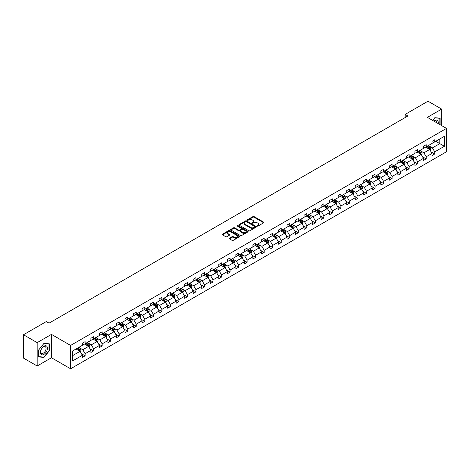 <?xml version="1.0" encoding="UTF-8"?>
<svg xmlns="http://www.w3.org/2000/svg" width="470" height="470" viewBox="0 0 470 470"><rect width="100%" height="100%" fill="white"/><g stroke="black" fill="none" stroke-linecap="round" stroke-linejoin="round"><path stroke-width="0.7" d="M257.249 226.07A0.529 0.306 0 0 0 258.001 226.07L263.699 222.78A0.758 0.441 0 0 0 263.923 222.469A0.758 0.441 0 0 0 263.699 222.157L254.041 216.582A0.758 0.441 0 0 0 252.972 216.582L247.267 219.872A0.529 0.306 0 0 0 248.019 220.307L248.759 219.884A2.426 1.404 0 0 1 252.19 219.884L252.995 220.348A2.426 1.404 0 0 1 253.706 221.341A2.426 1.404 0 0 1 252.995 222.328L252.261 222.757A0.529 0.306 0 0 0 253.013 223.191L253.747 222.762A2.426 1.404 0 0 1 257.184 222.762L257.989 223.226A2.426 1.404 0 0 1 258.7 224.219A2.426 1.404 0 0 1 257.989 225.212L257.249 225.635A0.529 0.306 0 0 0 257.249 226.07L257.249 225.635M229.419 238.208A0.758 0.441 0 0 0 229.196 238.513A0.758 0.441 0 0 0 229.419 238.825L232.127 240.387A0.758 0.441 0 0 0 233.196 240.387L239.53 236.733A0.758 0.441 0 0 0 239.753 236.422A0.758 0.441 0 0 0 239.53 236.116L229.871 230.541A0.758 0.441 0 0 0 228.796 230.541L222.469 234.195A0.758 0.441 0 0 0 222.245 234.501A0.758 0.441 0 0 0 222.469 234.812L225.741 236.704A0.758 0.441 0 0 0 226.816 236.704L229.525 235.141A0.758 0.441 0 0 0 229.748 234.83A0.758 0.441 0 0 0 229.525 234.518L227.903 233.584A2.027 1.169 0 0 1 227.304 232.756A2.027 1.169 0 0 1 228.561 231.669A2.027 1.169 0 0 1 230.77 231.927L237.127 235.593A2.027 1.169 0 0 1 237.726 236.422A2.027 1.169 0 0 1 236.469 237.509A2.027 1.169 0 0 1 234.26 237.25L233.196 236.639A0.758 0.441 0 0 0 232.127 236.639L229.419 238.208L229.419 238.825L232.127 237.274L232.127 236.639M51.459 334.387L37.165 342.636L23.5 334.752L23.5 358.105L37.165 365.995L51.459 357.74L70.594 368.786L70.594 345.432L51.459 334.387L51.459 357.74M441.665 125.608L441.665 109.105L427.371 117.359L446.5 128.404L70.594 345.432M441.665 109.105L428 101.215L405.175 114.392L405.175 117.547M23.5 334.752L46.319 321.574L49.056 323.149L407.907 115.967L405.175 114.392M248.812 230.752A0.758 0.441 0 0 0 249.887 230.752L256.215 227.098A0.758 0.441 0 0 0 256.438 226.793A0.758 0.441 0 0 0 256.215 226.481L246.556 220.906A0.758 0.441 0 0 0 245.487 220.906L239.154 224.56A0.758 0.441 0 0 0 238.93 224.871A0.758 0.441 0 0 0 239.154 225.177L248.812 230.752M237.514 226.188A0.529 0.306 0 0 1 238.055 226.258L247.86 231.922L241.539 235.57A0.758 0.441 0 0 1 240.47 235.57L230.811 229.995L230.811 229.378A0.758 0.441 0 0 0 230.588 229.689A0.758 0.441 0 0 0 230.811 229.995M230.811 229.378L233.52 227.815A0.758 0.441 0 0 1 234.595 227.815L238.513 230.071A0.758 0.441 0 0 0 239.583 230.071L241.38 229.037A0.758 0.441 0 0 0 241.604 228.726A0.758 0.441 0 0 0 241.38 228.414L237.303 226.064A0.529 0.306 0 0 1 238.055 225.629L247.872 231.299A0.758 0.441 0 0 1 248.095 231.604A0.758 0.441 0 0 1 247.872 231.916L247.872 231.299M37.165 342.636L37.165 365.995M72.697 350.908L82.373 345.321L82.373 343.206L85.105 341.631L85.105 343.74L90.898 340.397L90.898 338.282L93.63 336.708L93.63 338.823L99.423 335.474L99.423 333.359L102.16 331.785L102.16 333.9L107.953 330.551L107.953 328.436L110.685 326.862L110.685 328.977L116.478 325.628L116.478 323.513L119.215 321.938L119.215 324.053L125.008 320.704L125.008 318.589L127.74 317.015L127.74 319.13L133.533 315.781L133.533 313.666L136.265 312.092L136.265 314.207L142.063 310.858L142.063 308.743L144.795 307.169L144.795 309.284L150.588 305.935L150.588 303.82L153.32 302.245L153.32 304.36L159.118 301.012L159.118 298.897L161.85 297.322L161.85 299.437L167.643 296.088L167.643 293.973L170.375 292.399L170.375 294.514L176.168 291.165L176.168 289.05L178.905 287.476L178.905 289.591L184.698 286.242L184.698 284.127L187.43 282.552L187.43 284.667L193.223 281.318L193.223 279.204L195.961 277.629L195.961 279.744L201.753 276.395L201.753 274.28L204.485 272.706L204.485 274.821L210.278 271.472L210.278 269.357L213.01 267.783L213.01 269.897L218.809 266.549L218.809 264.434L221.54 262.859L221.54 264.974L227.333 261.625L227.333 259.511L230.065 257.936L230.065 260.051L235.864 256.702L235.864 254.587L238.596 253.013L238.596 255.128L244.388 251.779L244.388 249.664L247.12 248.089L247.12 250.204L252.913 246.856L252.913 244.741L255.651 243.166L255.651 245.281L261.443 241.933L261.443 239.823L264.175 238.243L264.175 240.358L269.968 237.009L269.968 234.9L272.706 233.32L272.706 235.435L278.499 232.086L278.499 229.977L281.23 228.397L281.23 230.512L287.023 227.163L287.023 225.054L289.755 223.473L289.755 225.588L295.554 222.239L295.554 220.13L298.286 218.55L298.286 220.665L304.078 217.316L304.078 215.207L306.81 213.627L306.81 215.742L312.609 212.399L312.609 210.284L315.341 208.704L315.341 210.819L321.133 207.476L321.133 205.361L323.865 203.78L323.865 205.895L329.658 202.552L329.658 200.437L332.396 198.857L332.396 200.972L338.188 197.629L338.188 195.514L340.92 193.934L340.92 196.049L346.713 192.706L346.713 190.591L349.451 189.011L349.451 191.126L355.244 187.783L355.244 185.668L357.976 184.087L357.976 186.202L363.768 182.859L363.768 180.744L366.5 179.164L366.5 181.279L372.299 177.936L372.299 175.821L375.031 174.241L375.031 176.356L380.823 173.013L380.823 170.898L383.555 169.317L383.555 171.433L389.354 168.09L389.354 165.975L392.086 164.394L392.086 166.509L397.879 163.166L397.879 161.051L400.61 159.471L400.61 161.586L406.403 158.243L406.403 156.128L409.141 154.548L409.141 156.663L414.934 153.32L414.934 151.205L417.666 149.625L417.666 151.739L423.458 148.397L423.458 146.282L426.196 144.701L426.196 146.816L431.989 143.473L431.989 141.358L434.721 139.778L434.721 141.893L444.397 136.306L444.397 146.282L434.721 151.869L434.721 153.984L431.989 155.558L431.989 153.443L426.196 156.792L426.196 158.907L423.458 160.482L423.458 158.367L417.666 161.715L417.666 163.83L414.934 165.405L414.934 163.29L409.141 166.638L409.141 168.748L406.403 170.328L406.403 168.213L400.61 171.562L400.61 173.671L397.879 175.251L397.879 173.136L392.086 176.485L392.086 178.594L389.354 180.175L389.354 178.059L383.555 181.408L383.555 183.517L380.823 185.098L380.823 182.983L375.031 186.332L375.031 188.441L372.299 190.021L372.299 187.906L366.5 191.255L366.5 193.364L363.768 194.944L363.768 192.829L357.976 196.172L357.976 198.287L355.244 199.868L355.244 197.753L349.451 201.095L349.451 203.21L346.713 204.791L346.713 202.676L340.92 206.019L340.92 208.134L338.188 209.714L338.188 207.599L332.396 210.942L332.396 213.057L329.658 214.637L329.658 212.522L323.865 215.865L323.865 217.98L321.133 219.561L321.133 217.446L315.341 220.788L315.341 222.903L312.609 224.484L312.609 222.369L306.81 225.712L306.81 227.827L304.078 229.407L304.078 227.292L298.286 230.635L298.286 232.75L295.554 234.33L295.554 232.215L289.755 235.558L289.755 237.673L287.023 239.254L287.023 237.138L281.23 240.481L281.23 242.596L278.499 244.177L278.499 242.062L272.706 245.405L272.706 247.52L269.968 249.1L269.968 246.985L264.175 250.328L264.175 252.443L261.443 254.023L261.443 251.908L255.651 255.251L255.651 257.366L252.913 258.947L252.913 256.832L247.12 260.174L247.12 262.289L244.388 263.87L244.388 261.755L238.596 265.098L238.596 267.213L235.864 268.793L235.864 266.678L230.065 270.021L230.065 272.136L227.333 273.716L227.333 271.601L221.54 274.944L221.54 277.059L218.809 278.639L218.809 276.524L213.01 279.867L213.01 281.982L210.278 283.563L210.278 281.448L204.485 284.791L204.485 286.906L201.753 288.486L201.753 286.371L195.961 289.714L195.961 291.829L193.223 293.409L193.223 291.294L187.43 294.637L187.43 296.752L184.698 298.333L184.698 296.218L178.905 299.56L178.905 301.675L176.168 303.256L176.168 301.141L170.375 304.484L170.375 306.599L167.643 308.179L167.643 306.064L161.85 309.407L161.85 311.522L159.118 313.102L159.118 310.987L153.32 314.33L153.32 316.445L150.588 318.026L150.588 315.911L144.795 319.253L144.795 321.368L142.063 322.949L142.063 320.834L136.265 324.177L136.265 326.292L133.533 327.872L133.533 325.757L127.74 329.1L127.74 331.215L125.008 332.795L125.008 330.68L119.215 334.023L119.215 336.138L116.478 337.719L116.478 335.603L110.685 338.946L110.685 341.061L107.953 342.642L107.953 340.527L102.16 343.87L102.16 345.985L99.423 347.559L99.423 345.45L93.63 348.793L93.63 350.908L90.898 352.482L90.898 350.373L85.105 353.716L85.105 355.831L82.373 357.406L82.373 355.296L72.697 360.878L72.697 350.908M70.594 368.786L446.5 151.757L446.5 128.404M84.559 344.058L88.601 346.396L82.808 349.739L79.642 347.912M82.808 349.739L85.105 353.716M88.601 346.396L90.898 350.373M82.373 344.815L82.808 345.068L85.105 343.74M93.084 339.134L97.131 341.473L91.333 344.815L88.172 342.988M91.333 344.815L93.63 348.793M97.131 341.473L99.423 345.45M90.898 339.892L91.333 340.145L93.63 338.823M101.614 334.211L105.656 336.549L99.863 339.892L96.697 338.065M99.863 339.892L102.16 343.87M105.656 336.549L107.953 340.527M99.423 334.969L99.863 335.222L102.16 333.9M110.139 329.288L114.187 331.626L108.388 334.969L105.227 333.142M108.388 334.969L110.685 338.946M114.187 331.626L116.478 335.603M107.953 330.046L108.388 330.298L110.685 328.977M118.663 324.365L122.711 326.703L116.918 330.046L113.752 328.219M116.918 330.046L119.215 334.023M122.711 326.703L125.008 330.68M116.478 325.123L116.918 325.375L119.215 324.053M127.194 319.441L131.236 321.78L125.443 325.123L122.282 323.295M125.443 325.123L127.74 329.1M131.236 321.78L133.533 325.757M125.008 320.199L125.443 320.452L127.74 319.13M135.718 314.518L139.766 316.856L133.974 320.199L130.807 318.372M133.974 320.199L136.265 324.177M139.766 316.856L142.063 320.834M133.533 315.276L133.974 315.529L136.265 314.207M144.249 309.595L148.291 311.933L142.498 315.276L139.337 313.449M142.498 315.276L144.795 319.253M148.291 311.933L150.588 315.911M142.063 310.353L142.498 310.605L144.795 309.284M152.774 304.672L156.821 307.01L151.029 310.353L147.862 308.526M151.029 310.353L153.32 314.33M156.821 307.01L159.118 310.987M150.588 305.43L151.029 305.682L153.32 304.36M161.304 299.748L165.346 302.087L159.553 305.43L156.387 303.602M159.553 305.43L161.85 309.407M165.346 302.087L167.643 306.064M159.118 300.506L159.553 300.759L161.85 299.437M169.829 294.825L173.876 297.163L168.078 300.506L164.917 298.679M168.078 300.506L170.375 304.484M173.876 297.163L176.168 301.141M167.643 295.583L168.078 295.836L170.375 294.514M178.359 289.902L182.401 292.24L176.608 295.583L173.442 293.756M176.608 295.583L178.905 299.56M182.401 292.24L184.698 296.218M176.168 290.66L176.608 290.912L178.905 289.591M186.884 284.979L190.932 287.317L185.133 290.66L181.972 288.833M185.133 290.66L187.43 294.637M190.932 287.317L193.223 291.294M184.698 285.737L185.133 285.989L187.43 284.667M195.408 280.055L199.456 282.394L193.663 285.737L190.497 283.909M193.663 285.737L195.961 289.714M199.456 282.394L201.753 286.371M193.223 280.813L193.663 281.066L195.961 279.744M203.939 275.132L207.981 277.47L202.188 280.813L199.027 278.986M202.188 280.813L204.485 284.791M207.981 277.47L210.278 281.448M201.753 275.89L202.188 276.143L204.485 274.821M212.464 270.209L216.511 272.547L210.719 275.89L207.552 274.063M210.719 275.89L213.01 279.867M216.511 272.547L218.809 276.524M210.278 270.967L210.719 271.219L213.01 269.897M220.994 265.286L225.036 267.624L219.243 270.967L216.083 269.14M219.243 270.967L221.54 274.944M225.036 267.624L227.333 271.601M218.809 266.043L219.243 266.296L221.54 264.974M229.519 260.362L233.567 262.701L227.774 266.043L224.607 264.216M227.774 266.043L230.065 270.021M233.567 262.701L235.864 266.678M227.333 261.12L227.774 261.373L230.065 260.051M238.049 255.445L242.091 257.777L236.298 261.12L233.132 259.299M236.298 261.12L238.596 265.098M242.091 257.777L244.388 261.755M235.864 256.197L236.298 256.45L238.596 255.128M246.574 250.522L250.622 252.854L244.823 256.197L241.662 254.376M244.823 256.197L247.12 260.174M250.622 252.854L252.913 256.832M244.388 251.274L244.823 251.526L247.12 250.204M255.104 245.599L259.146 247.931L253.354 251.274L250.187 249.453M253.354 251.274L255.651 255.251M259.146 247.931L261.443 251.908M252.913 246.351L253.354 246.603L255.651 245.281M263.629 240.675L267.677 243.008L261.878 246.351L258.717 244.529M261.878 246.351L264.175 250.328M267.677 243.008L269.968 246.985M261.443 241.427L261.878 241.68L264.175 240.358M272.154 235.752L276.201 238.084L270.409 241.427L267.242 239.606M270.409 241.427L272.706 245.405M276.201 238.084L278.499 242.062M269.968 236.504L270.409 236.757L272.706 235.435M280.684 230.829L284.726 233.161L278.933 236.51L275.772 234.683M278.933 236.51L281.23 240.481M284.726 233.161L287.023 237.138M278.499 231.587L278.933 231.833L281.23 230.512M289.209 225.905L293.257 228.238L287.464 231.587L284.297 229.76M287.464 231.587L289.755 235.558M293.257 228.238L295.554 232.215M287.023 226.663L287.464 226.91L289.755 225.588M297.739 220.982L301.781 223.315L295.988 226.663L292.828 224.836M295.988 226.663L298.286 230.635M301.781 223.315L304.078 227.292M295.554 221.74L295.988 221.993L298.286 220.665M306.264 216.059L310.312 218.391L304.519 221.74L301.352 219.913M304.519 221.74L306.81 225.712M310.312 218.391L312.609 222.369M304.078 216.817L304.519 217.07L306.81 215.742M314.794 211.136L318.836 213.468L313.044 216.817L309.877 214.99M313.044 216.817L315.341 220.788M318.836 213.468L321.133 217.446M312.609 211.894L313.044 212.146L315.341 210.819M323.319 206.213L327.367 208.545L321.568 211.894L318.407 210.067M321.568 211.894L323.865 215.865M327.367 208.545L329.658 212.522M321.133 206.97L321.568 207.223L323.865 205.895M331.849 201.289L335.891 203.622L330.099 206.97L326.932 205.143M330.099 206.97L332.396 210.942M335.891 203.622L338.188 207.599M329.658 202.047L330.099 202.3L332.396 200.972M340.374 196.366L344.422 198.698L338.623 202.047L335.463 200.22M338.623 202.047L340.92 206.019M344.422 198.698L346.713 202.676M338.188 197.124L338.623 197.376L340.92 196.049M348.899 191.443L352.947 193.775L347.154 197.124L343.987 195.297M347.154 197.124L349.451 201.095M352.947 193.775L355.244 197.753M346.713 192.201L347.154 192.453L349.451 191.126M357.429 186.52L361.471 188.852L355.678 192.201L352.518 190.374M355.678 192.201L357.976 196.172M361.471 188.852L363.768 192.829M355.244 187.277L355.678 187.53L357.976 186.202M365.954 181.596L370.002 183.929L364.209 187.277L361.042 185.45M364.209 187.277L366.5 191.255M370.002 183.929L372.299 187.906M363.768 182.354L364.209 182.607L366.5 181.279M374.484 176.673L378.526 179.005L372.734 182.354L369.573 180.527M372.734 182.354L375.031 186.332M378.526 179.005L380.823 182.983M372.299 177.431L372.734 177.684L375.031 176.356M383.009 171.75L387.057 174.082L381.264 177.431L378.097 175.604M381.264 177.431L383.555 181.408M387.057 174.082L389.354 178.059M380.823 172.508L381.264 172.76L383.555 171.433M391.539 166.826L395.581 169.159L389.789 172.508L386.622 170.68M389.789 172.508L392.086 176.485M395.581 169.159L397.879 173.136M389.354 167.584L389.789 167.837L392.086 166.509M400.064 161.903L404.112 164.236L398.313 167.584L395.153 165.757M398.313 167.584L400.61 171.562M404.112 164.236L406.403 168.213M397.879 162.661L398.313 162.914L400.61 161.586M408.595 156.98L412.637 159.312L406.844 162.661L403.677 160.834M406.844 162.661L409.141 166.638M412.637 159.312L414.934 163.29M406.403 157.738L406.844 157.991L409.141 156.663M417.119 152.057L421.167 154.389L415.368 157.738L412.208 155.911M415.368 157.738L417.666 161.715M421.167 154.389L423.458 158.367M414.934 152.815L415.368 153.067L417.666 151.739M425.644 147.133L429.692 149.466L423.899 152.815L420.732 150.988M423.899 152.815L426.196 156.792M429.692 149.466L431.989 153.443M423.458 147.891L423.899 148.144L426.196 146.816M435.761 141.294L439.803 143.632L432.423 147.891L429.263 146.064M432.423 147.891L434.721 151.869M444.397 146.282L439.803 143.632L439.803 138.961L444.397 136.306M431.989 142.968L432.423 143.221L434.721 141.893M72.697 355.579L80.076 351.319L76.028 348.981M80.076 351.319L82.373 355.296M431.084 151.88L434.721 153.984M422.559 156.804L426.196 158.907M414.029 161.727L417.666 163.83M405.504 166.65L409.141 168.748M396.974 171.574L400.61 173.671M388.449 176.497L392.086 178.594M379.924 181.42L383.555 183.517M371.394 186.343L375.031 188.441M362.869 191.267L366.5 193.364M354.339 196.19L357.976 198.287M345.814 201.113L349.451 203.21M337.284 206.036L340.92 208.134M328.759 210.959L332.396 213.057M320.229 215.883L323.865 217.98M311.704 220.806L315.341 222.903M303.179 225.729L306.81 227.827M294.649 230.653L298.286 232.75M286.124 235.576L289.755 237.673M277.594 240.499L281.23 242.596M269.069 245.422L272.706 247.52M260.539 250.346L264.175 252.443M252.014 255.269L255.651 257.366M243.484 260.192L247.12 262.289M234.959 265.115L238.596 267.213M226.434 270.038L230.065 272.136M217.904 274.962L221.54 277.059M209.379 279.885L213.01 281.982M200.849 284.808L204.485 286.906M192.324 289.732L195.961 291.829M183.793 294.655L187.43 296.752M175.269 299.578L178.905 301.675M166.738 304.501L170.375 306.599M158.214 309.424L161.85 311.522M149.689 314.348L153.32 316.445M141.159 319.271L144.795 321.368M132.634 324.194L136.265 326.292M124.104 329.118L127.74 331.215M115.579 334.041L119.215 336.138M107.048 338.964L110.685 341.061M98.524 343.887L102.16 345.985M89.993 348.811L93.63 350.908M81.469 353.734L85.105 355.831M440.102 124.709L440.102 118.164L434.832 117.694L432.647 120.408M49.274 350.843L49.274 343.811L43.998 343.335L38.722 349.897L38.722 356.93L43.998 357.406L49.274 350.843L48.998 350.685M257.46 226.146L257.989 225.841A2.426 1.404 0 0 0 258.7 224.848L258.7 224.219M253.706 221.341L253.706 221.969A2.426 1.404 0 0 1 252.995 222.962L252.472 223.262M263.699 222.157L263.699 222.78L254.041 217.216A0.758 0.441 0 0 0 252.972 217.216L247.484 220.383M256.215 226.481L256.215 227.098L246.556 221.535A0.758 0.441 0 0 0 245.487 221.535L239.165 225.183M254.875 227.004A0.529 0.306 0 0 0 254.875 226.575L246.398 221.681A0.529 0.306 0 0 0 245.645 221.681L244.87 222.128A2.426 1.404 0 0 0 244.159 223.121A2.426 1.404 0 0 0 244.87 224.114L250.663 227.457A2.426 1.404 0 0 0 254.1 227.457L254.875 227.004L254.875 227.639A0.529 0.306 0 0 0 255.028 227.421L255.028 226.793M244.159 223.121L244.159 223.749A2.426 1.404 0 0 0 244.87 224.742L244.87 224.114M254.875 227.639L254.1 228.085A2.426 1.404 0 0 1 250.663 228.085L244.87 224.742M230.823 230L233.52 228.444L233.52 227.815M241.604 228.726L241.604 229.36A0.758 0.441 0 0 1 241.38 229.666L239.583 230.705A0.758 0.441 0 0 1 238.513 230.705L234.595 228.444A0.758 0.441 0 0 0 233.52 228.444M242.573 232.421A2.027 1.169 0 0 0 244.788 232.674A2.027 1.169 0 0 0 246.039 231.593A2.027 1.169 0 0 0 245.446 230.764L243.207 229.472A0.758 0.441 0 0 0 242.132 229.472L240.334 230.506A0.758 0.441 0 0 0 240.111 230.817A0.758 0.441 0 0 0 240.334 231.128L242.573 232.421L242.573 233.05A2.027 1.169 0 0 0 244.788 233.308A2.027 1.169 0 0 0 246.039 232.221L246.039 231.593M240.111 230.817L240.111 231.446A0.758 0.441 0 0 0 240.334 231.757L240.334 231.128M242.573 233.05L240.334 231.757M237.726 236.422L237.726 237.056A2.027 1.169 0 0 1 236.469 238.137A2.027 1.169 0 0 1 234.26 237.885L233.196 237.274A0.758 0.441 0 0 0 232.127 237.274M227.304 232.756L227.304 233.384A2.027 1.169 0 0 0 227.903 234.213L227.903 233.584M229.513 235.147L227.903 234.213M239.53 236.116L239.53 236.733L229.871 231.17A0.758 0.441 0 0 0 228.796 231.17L222.48 234.818M43.44 357.082L43.998 357.406M430.109 150.189L430.608 148.737A2.05 1.181 -120 0 0 429.956 146.993L428.728 145.353M426.525 147.639L425.996 146.934M428.846 149.202L429.504 148.826A2.05 1.181 -120 0 0 428.916 147.592L427.688 145.953M427.177 146.246L428.528 148.05A1.046 0.605 60 0 1 428.716 148.367L429.504 148.826M427.036 146.335L428.264 147.968A2.05 1.181 60 0 1 428.769 148.937M421.578 155.112L422.084 153.661A2.05 1.181 -120 0 0 421.431 151.916L420.204 150.277M418 152.562L417.466 151.857M420.321 154.125L420.979 153.749A2.05 1.181 -120 0 0 420.392 152.515L419.164 150.876M418.653 151.17L419.998 152.973A1.046 0.605 60 0 1 420.192 153.291L420.979 153.749M418.506 151.252L419.734 152.891A2.05 1.181 60 0 1 420.245 153.86M413.054 160.035L413.553 158.584A2.05 1.181 -120 0 0 412.901 156.839L411.673 155.2M409.476 157.485L408.941 156.78M411.791 159.048L412.448 158.672A2.05 1.181 -120 0 0 411.861 157.438L410.633 155.799M410.122 156.093L411.473 157.897A1.046 0.605 60 0 1 411.661 158.214L412.448 158.672M409.981 156.175L411.209 157.814A2.05 1.181 60 0 1 411.72 158.784M438.181 123.598A5.023 2.902 120 0 0 433.91 121.137M436.912 122.87A3.807 2.197 120 0 0 436.125 121.078A3.807 2.197 120 0 0 434.186 121.289M432.659 120.414L434.721 117.847L439.832 118.305L439.832 124.55M439.491 118.111L439.832 118.305M46.965 350.585A5.023 2.902 120 0 0 45.666 345.726A5.023 2.902 120 0 0 40.814 350.032A5.023 2.902 120 0 0 42.112 354.885A5.023 2.902 120 0 0 46.965 350.585M45.719 350.226A3.807 2.197 120 0 0 45.29 346.725A3.807 2.197 120 0 0 41.06 349.809A3.807 2.197 120 0 0 41.489 353.317A3.807 2.197 120 0 0 45.719 350.226M38.781 356.665L38.781 349.85L43.886 343.494L48.998 343.952L48.998 350.767L43.886 357.124L38.722 356.636M48.663 343.752L48.998 343.952M404.523 164.958L405.028 163.507A2.05 1.181 -120 0 0 404.376 161.762L403.148 160.123M400.945 162.409L400.416 161.704M403.266 163.971L403.924 163.595A2.05 1.181 -120 0 0 403.336 162.362L402.109 160.722M401.597 161.016L402.949 162.82A1.046 0.605 60 0 1 403.137 163.137L403.924 163.595M401.451 161.098L402.678 162.738A2.05 1.181 60 0 1 403.19 163.707M395.998 169.882L396.498 168.43A2.05 1.181 -120 0 0 395.846 166.686L394.618 165.046M392.421 167.332L391.886 166.621M394.741 168.895L395.393 168.518A2.05 1.181 -120 0 0 394.806 167.285L393.584 165.646M393.067 165.939L394.418 167.743A1.046 0.605 60 0 1 394.606 168.06L395.393 168.518M392.926 166.022L394.154 167.661A2.05 1.181 60 0 1 394.665 168.63M387.468 174.805L387.973 173.354A2.05 1.181 -120 0 0 387.321 171.609L386.093 169.97M383.89 172.255L383.361 171.544M386.211 173.818L386.869 173.442A2.05 1.181 -120 0 0 386.281 172.208L385.053 170.569M384.542 170.863L385.894 172.666A1.046 0.605 60 0 1 386.082 172.983L386.869 173.442M384.395 170.945L385.623 172.584A2.05 1.181 60 0 1 386.134 173.553M378.943 179.728L379.449 178.277A2.05 1.181 -120 0 0 378.791 176.532L377.563 174.893M375.365 177.178L374.831 176.467M377.686 178.741L378.338 178.365A2.05 1.181 -120 0 0 377.757 177.131L376.529 175.492M376.012 175.786L377.363 177.589A1.046 0.605 60 0 1 377.551 177.907L378.338 178.365M375.871 175.868L377.099 177.507A2.05 1.181 60 0 1 377.61 178.477M370.419 184.651L370.918 183.2A2.05 1.181 -120 0 0 370.266 181.455L369.038 179.816M366.835 182.101L366.306 181.391M369.156 183.664L369.814 183.282A2.05 1.181 -120 0 0 369.226 182.054L367.998 180.415M367.487 180.709L368.838 182.513A1.046 0.605 60 0 1 369.026 182.83L369.814 183.282M367.346 180.791L368.568 182.43A2.05 1.181 60 0 1 369.079 183.4M361.888 189.575L362.394 188.123A2.05 1.181 -120 0 0 361.736 186.379L360.514 184.739M358.31 187.025L357.776 186.314M360.631 188.588L361.283 188.206A2.05 1.181 -120 0 0 360.702 186.978L359.474 185.339M358.957 185.632L360.308 187.436A1.046 0.605 60 0 1 360.502 187.753L361.283 188.206M358.816 185.715L360.044 187.354A2.05 1.181 60 0 1 360.555 188.323M353.364 194.498L353.863 193.047A2.05 1.181 -120 0 0 353.211 191.302L351.983 189.663M349.78 191.948L349.251 191.237M352.101 193.511L352.759 193.129A2.05 1.181 -120 0 0 352.171 191.901L350.943 190.262M350.432 190.556L351.783 192.359A1.046 0.605 60 0 1 351.971 192.677L352.759 193.129M350.291 190.638L351.519 192.277A2.05 1.181 60 0 1 352.024 193.246M344.833 199.421L345.338 197.97A2.05 1.181 -120 0 0 344.686 196.225L343.458 194.586M341.255 196.871L340.721 196.16M343.576 198.434L344.234 198.052A2.05 1.181 -120 0 0 343.646 196.824L342.419 195.185M341.907 195.479L343.253 197.283A1.046 0.605 60 0 1 343.447 197.6L344.234 198.052M341.761 195.561L342.988 197.2A2.05 1.181 60 0 1 343.5 198.17M336.309 204.344L336.808 202.893A2.05 1.181 -120 0 0 336.156 201.148L334.928 199.509M332.731 201.795L332.196 201.084M335.045 203.357L335.703 202.975A2.05 1.181 -120 0 0 335.116 201.748L333.888 200.108M333.377 200.402L334.728 202.206A1.046 0.605 60 0 1 334.916 202.523L335.703 202.975M333.236 200.484L334.464 202.124A2.05 1.181 60 0 1 334.975 203.093M327.778 209.268L328.283 207.816A2.05 1.181 -120 0 0 327.631 206.072L326.403 204.432M324.2 206.718L323.671 206.007M326.521 208.28L327.179 207.899A2.05 1.181 -120 0 0 326.591 206.671L325.363 205.032M324.852 205.325L326.204 207.129A1.046 0.605 60 0 1 326.392 207.446L327.179 207.899M324.705 205.408L325.933 207.047A2.05 1.181 60 0 1 326.444 208.016M319.253 214.191L319.753 212.74A2.05 1.181 -120 0 0 319.101 210.995L317.873 209.356M315.676 211.641L315.141 210.93M317.996 213.204L318.648 212.822A2.05 1.181 -120 0 0 318.061 211.594L316.839 209.955M316.322 210.249L317.673 212.052A1.046 0.605 60 0 1 317.861 212.37L318.648 212.822M316.181 210.331L317.409 211.97A2.05 1.181 60 0 1 317.92 212.939M310.723 219.114L311.228 217.663A2.05 1.181 -120 0 0 310.576 215.918L309.348 214.279M307.145 216.564L306.616 215.853M309.466 218.127L310.124 217.745A2.05 1.181 -120 0 0 309.536 216.517L308.308 214.878M307.797 215.172L309.148 216.976A1.046 0.605 60 0 1 309.336 217.293L310.124 217.745M307.65 215.254L308.878 216.893A2.05 1.181 60 0 1 309.389 217.863M302.198 224.037L302.704 222.58A2.05 1.181 -120 0 0 302.046 220.841L300.818 219.202M298.62 221.488L298.086 220.777M300.941 223.05L301.593 222.668A2.05 1.181 -120 0 0 301.012 221.441L299.784 219.801M299.267 220.095L300.618 221.899A1.046 0.605 60 0 1 300.806 222.216L301.593 222.668M299.126 220.177L300.353 221.817A2.05 1.181 60 0 1 300.865 222.786M293.674 228.961L294.173 227.504A2.05 1.181 -120 0 0 293.521 225.764L292.293 224.125M290.09 226.411L289.561 225.7M292.411 227.974L293.068 227.592A2.05 1.181 -120 0 0 292.481 226.364L291.253 224.725M290.742 225.018L292.093 226.822A1.046 0.605 60 0 1 292.281 227.139L293.068 227.592M290.601 225.101L291.823 226.74A2.05 1.181 60 0 1 292.334 227.709M285.143 233.884L285.648 232.427A2.05 1.181 -120 0 0 284.99 230.688L283.768 229.049M281.565 231.334L281.031 230.623M283.886 232.897L284.538 232.515A2.05 1.181 -120 0 0 283.956 231.287L282.728 229.648M282.212 229.942L283.563 231.745A1.046 0.605 60 0 1 283.757 232.062L284.538 232.515M282.071 230.024L283.298 231.663A2.05 1.181 60 0 1 283.81 232.632M276.618 238.807L277.118 237.35A2.05 1.181 -120 0 0 276.466 235.611L275.238 233.972M273.035 236.257L272.506 235.546M275.355 237.82L276.013 237.438A2.05 1.181 -120 0 0 275.426 236.21L274.198 234.571M273.687 234.865L275.038 236.668A1.046 0.605 60 0 1 275.226 236.986L276.013 237.438M273.546 234.947L274.774 236.586A2.05 1.181 60 0 1 275.279 237.556M268.088 243.73L268.593 242.273A2.05 1.181 -120 0 0 267.941 240.534L266.713 238.895M264.51 241.18L263.976 240.47M266.831 242.743L267.489 242.361A2.05 1.181 -120 0 0 266.901 241.133L265.673 239.494M265.162 239.788L266.508 241.592A1.046 0.605 60 0 1 266.702 241.909L267.489 242.361M265.015 239.87L266.243 241.51A2.05 1.181 60 0 1 266.754 242.479M259.563 248.654L260.063 247.197A2.05 1.181 -120 0 0 259.411 245.452L258.183 243.818M255.986 246.104L255.451 245.393M258.3 247.667L258.958 247.285A2.05 1.181 -120 0 0 258.371 246.057L257.143 244.418M256.632 244.711L257.983 246.515A1.046 0.605 60 0 1 258.171 246.832L258.958 247.285M256.491 244.794L257.719 246.433A2.05 1.181 60 0 1 258.23 247.402M251.033 253.577L251.538 252.12A2.05 1.181 -120 0 0 250.886 250.375L249.658 248.742M247.455 251.027L246.926 250.316M249.776 252.59L250.434 252.208A2.05 1.181 -120 0 0 249.846 250.98L248.618 249.341M248.107 249.635L249.458 251.438A1.046 0.605 60 0 1 249.646 251.756L250.434 252.208M247.96 249.717L249.188 251.356A2.05 1.181 60 0 1 249.699 252.325M242.508 258.5L243.008 257.043A2.05 1.181 -120 0 0 242.356 255.298L241.128 253.665M238.93 255.95L238.396 255.239M241.251 257.513L241.903 257.131A2.05 1.181 -120 0 0 241.316 255.903L240.094 254.264M239.577 254.558L240.928 256.362A1.046 0.605 60 0 1 241.116 256.679L241.903 257.131M239.436 254.64L240.663 256.279A2.05 1.181 60 0 1 241.175 257.249M233.978 263.417L234.483 261.966A2.05 1.181 -120 0 0 233.831 260.221L232.603 258.588M230.4 260.874L229.871 260.163M232.721 262.436L233.379 262.054A2.05 1.181 -120 0 0 232.791 260.827L231.563 259.187M231.052 259.481L232.403 261.285A1.046 0.605 60 0 1 232.591 261.602L233.379 262.054M230.905 259.563L232.133 261.203A2.05 1.181 60 0 1 232.644 262.172M225.453 268.341L225.958 266.889A2.05 1.181 -120 0 0 225.3 265.145L224.072 263.511M221.875 265.797L221.341 265.086M224.196 267.36L224.848 266.978A2.05 1.181 -120 0 0 224.266 265.744L223.038 264.111M222.522 264.404L223.873 266.208A1.046 0.605 60 0 1 224.061 266.525L224.848 266.978M222.38 264.487L223.608 266.126A2.05 1.181 60 0 1 224.12 267.095M216.929 273.264L217.428 271.813A2.05 1.181 -120 0 0 216.776 270.068L215.548 268.435M213.345 270.72L212.816 270.009M215.665 272.283L216.323 271.901A2.05 1.181 -120 0 0 215.736 270.667L214.508 269.034M213.997 269.328L215.348 271.131A1.046 0.605 60 0 1 215.536 271.449L216.323 271.901M213.856 269.41L215.078 271.049A2.05 1.181 60 0 1 215.589 272.018M208.398 278.187L208.903 276.736A2.05 1.181 -120 0 0 208.245 274.991L207.023 273.358M204.82 275.643L204.286 274.932M207.141 277.206L207.793 276.824A2.05 1.181 -120 0 0 207.211 275.59L205.983 273.957M205.466 274.251L206.818 276.055A1.046 0.605 60 0 1 207.012 276.372L207.793 276.824M205.325 274.333L206.553 275.972A2.05 1.181 60 0 1 207.064 276.942M199.873 283.11L200.373 281.659A2.05 1.181 -120 0 0 199.721 279.914L198.493 278.281M196.29 280.567L195.761 279.856M198.61 282.129L199.268 281.747A2.05 1.181 -120 0 0 198.681 280.514L197.453 278.88M196.942 279.174L198.293 280.978A1.046 0.605 60 0 1 198.481 281.295L199.268 281.747M196.801 279.256L198.029 280.896A2.05 1.181 60 0 1 198.534 281.865M191.343 288.034L191.848 286.583A2.05 1.181 -120 0 0 191.196 284.838L189.968 283.204M187.765 285.49L187.23 284.779M190.086 287.053L190.744 286.671A2.05 1.181 -120 0 0 190.156 285.437L188.928 283.804M188.417 284.097L189.763 285.901A1.046 0.605 60 0 1 189.956 286.218L190.744 286.671M188.27 284.18L189.498 285.819A2.05 1.181 60 0 1 190.009 286.788M182.818 292.957L183.318 291.506A2.05 1.181 -120 0 0 182.666 289.761L181.438 288.128M179.24 290.413L178.706 289.702M181.555 291.976L182.213 291.594A2.05 1.181 -120 0 0 181.626 290.36L180.398 288.727M179.887 289.021L181.238 290.824A1.046 0.605 60 0 1 181.426 291.142L182.213 291.594M179.746 289.103L180.974 290.742A2.05 1.181 60 0 1 181.485 291.711M174.288 297.88L174.793 296.429A2.05 1.181 -120 0 0 174.141 294.684L172.913 293.045M170.71 295.336L170.181 294.625M173.03 296.899L173.689 296.517A2.05 1.181 -120 0 0 173.101 295.283L171.873 293.65M171.362 293.944L172.713 295.748A1.046 0.605 60 0 1 172.901 296.065L173.689 296.517M171.215 294.026L172.443 295.665A2.05 1.181 60 0 1 172.954 296.635M165.763 302.803L166.263 301.352A2.05 1.181 -120 0 0 165.61 299.607L164.383 297.968M162.185 300.26L161.651 299.549M164.506 301.822L165.158 301.44A2.05 1.181 -120 0 0 164.571 300.207L163.349 298.573M162.832 298.867L164.183 300.671A1.046 0.605 60 0 1 164.371 300.988L165.158 301.44M162.691 298.949L163.918 300.589A2.05 1.181 60 0 1 164.429 301.552M157.233 307.727L157.738 306.276A2.05 1.181 -120 0 0 157.086 304.531L155.858 302.892M153.655 305.183L153.126 304.472M155.975 306.745L156.633 306.364A2.05 1.181 -120 0 0 156.046 305.13L154.818 303.497M154.307 303.79L155.658 305.594A1.046 0.605 60 0 1 155.846 305.911L156.633 306.364M154.16 303.873L155.388 305.512A2.05 1.181 60 0 1 155.899 306.475M148.708 312.65L149.213 311.199A2.05 1.181 -120 0 0 148.555 309.454L147.327 307.815M145.13 310.106L144.596 309.395M147.451 311.669L148.103 311.287A2.05 1.181 -120 0 0 147.521 310.053L146.293 308.414M145.776 308.714L147.128 310.517A1.046 0.605 60 0 1 147.316 310.835L148.103 311.287M145.635 308.796L146.863 310.435A2.05 1.181 60 0 1 147.374 311.399M140.183 317.573L140.683 316.122A2.05 1.181 -120 0 0 140.031 314.377L138.803 312.738M136.6 315.029L136.071 314.318M138.92 316.592L139.578 316.21A2.05 1.181 -120 0 0 138.991 314.976L137.763 313.337M137.252 313.637L138.603 315.44A1.046 0.605 60 0 1 138.791 315.758L139.578 316.21M137.111 313.719L138.333 315.358A2.05 1.181 60 0 1 138.844 316.322M131.653 322.496L132.158 321.045A2.05 1.181 -120 0 0 131.5 319.3L130.278 317.661M128.075 319.953L127.54 319.242M130.396 321.509L131.048 321.133A2.05 1.181 -120 0 0 130.466 319.9L129.238 318.261M128.721 318.56L130.073 320.364A1.046 0.605 60 0 1 130.266 320.681L131.048 321.133M128.58 318.642L129.808 320.281A2.05 1.181 60 0 1 130.319 321.245M123.128 327.42L123.628 325.969A2.05 1.181 -120 0 0 122.975 324.224L121.748 322.585M119.544 324.876L119.016 324.165M121.865 326.433L122.523 326.057A2.05 1.181 -120 0 0 121.936 324.823L120.708 323.184M120.197 323.483L121.548 325.287A1.046 0.605 60 0 1 121.736 325.604L122.523 326.057M120.056 323.566L121.284 325.205A2.05 1.181 60 0 1 121.789 326.168M114.598 332.343L115.103 330.892A2.05 1.181 -120 0 0 114.451 329.147L113.223 327.508M111.02 329.799L110.485 329.088M113.34 331.356L113.998 330.98A2.05 1.181 -120 0 0 113.411 329.746L112.183 328.107M111.672 328.407L113.017 330.21A1.046 0.605 60 0 1 113.211 330.528L113.998 330.98M111.525 328.489L112.753 330.128A2.05 1.181 60 0 1 113.264 331.091M106.073 337.266L106.573 335.815A2.05 1.181 -120 0 0 105.92 334.07L104.692 332.431M102.495 334.722L101.961 334.011M104.81 336.279L105.468 335.903A2.05 1.181 -120 0 0 104.881 334.669L103.653 333.03M103.142 333.33L104.493 335.134A1.046 0.605 60 0 1 104.681 335.451L105.468 335.903M103.001 333.412L104.228 335.051A2.05 1.181 60 0 1 104.74 336.015M97.543 342.189L98.048 340.738A2.05 1.181 -120 0 0 97.396 338.993L96.168 337.354M93.965 339.646L93.436 338.935M96.285 341.202L96.943 340.826A2.05 1.181 -120 0 0 96.356 339.593L95.128 337.954M94.617 338.253L95.968 340.057A1.046 0.605 60 0 1 96.156 340.374L96.943 340.826M94.47 338.335L95.698 339.974A2.05 1.181 60 0 1 96.209 340.938M89.018 347.113L89.517 345.662A2.05 1.181 -120 0 0 88.865 343.917L87.637 342.278M85.44 344.569L84.906 343.858M87.761 346.126L88.413 345.75A2.05 1.181 -120 0 0 87.825 344.516L86.603 342.877M86.086 343.176L87.438 344.98A1.046 0.605 60 0 1 87.626 345.297L88.413 345.75M85.945 343.259L87.173 344.898A2.05 1.181 60 0 1 87.684 345.861M80.487 352.036L80.993 350.585A2.05 1.181 -120 0 0 80.341 348.84L79.113 347.201M76.91 349.492L76.381 348.781M79.23 351.049L79.888 350.673A2.05 1.181 -120 0 0 79.301 349.439L78.073 347.8M77.562 348.1L78.913 349.903A1.046 0.605 60 0 1 79.101 350.221L79.888 350.673M77.415 348.182L78.643 349.821A2.05 1.181 60 0 1 79.154 350.785M257.989 225.841L257.989 225.212M252.261 223.191L252.261 222.757M252.995 222.962L252.995 222.328M247.267 220.307L247.267 219.872M252.972 217.216L252.972 216.582M254.041 217.216L254.041 216.582M239.154 225.177L239.154 224.56M245.487 221.535L245.487 220.906M246.556 221.535L246.556 220.906M250.663 228.085L250.663 227.457M254.1 228.085L254.1 227.457M234.595 228.444L234.595 227.815M238.513 230.705L238.513 230.071M239.583 230.705L239.583 230.071M241.38 229.666L241.38 229.037M238.055 226.258L238.055 225.629M233.196 237.274L233.196 236.639M234.26 237.885L234.26 237.25M229.525 235.141L229.525 234.518M222.469 234.812L222.469 234.195M228.796 231.17L228.796 230.541M229.871 231.17L229.871 230.541M429.545 149.384L430.596 148.773M428.916 147.592L429.956 146.993M427.677 148.309L428.264 147.968M421.014 154.307L422.072 153.696M420.392 152.515L421.431 151.916M419.152 153.232L419.734 152.891M412.49 159.23L413.541 158.619M411.861 157.438L412.901 156.839M410.627 158.155L411.209 157.814M403.965 164.153L405.017 163.542M403.336 162.362L404.376 161.762M402.097 163.078L402.678 162.738M395.435 169.077L396.486 168.466M394.806 167.285L395.846 166.686M393.572 168.001L394.154 167.661M386.91 174L387.962 173.389M386.281 172.208L387.321 171.609M385.042 172.925L385.623 172.584M378.379 178.923L379.431 178.312M377.757 177.131L378.791 176.532M376.517 177.842L377.099 177.507M369.855 183.846L370.906 183.235M369.226 182.054L370.266 181.455M367.987 182.765L368.568 182.43M361.324 188.77L362.376 188.159M360.702 186.978L361.736 186.379M359.462 187.689L360.044 187.354M352.8 193.693L353.851 193.082M352.171 191.901L353.211 191.302M350.931 192.612L351.519 192.277M344.269 198.616L345.327 198.005M343.646 196.824L344.686 196.225M342.407 197.535L342.988 197.2M335.745 203.539L336.796 202.928M335.116 201.748L336.156 201.148M333.882 202.458L334.464 202.124M327.22 208.463L328.272 207.852M326.591 206.671L327.631 206.072M325.352 207.382L325.933 207.047M318.689 213.386L319.741 212.775M318.061 211.594L319.101 210.995M316.827 212.305L317.409 211.97M310.165 218.309L311.216 217.698M309.536 216.517L310.576 215.918M308.296 217.228L308.878 216.893M301.634 223.232L302.686 222.621M301.012 221.441L302.046 220.841M299.772 222.151L300.353 221.817M293.11 228.156L294.161 227.545M292.481 226.364L293.521 225.764M291.241 227.075L291.823 226.74M284.579 233.079L285.631 232.468M283.956 231.287L284.99 230.688M282.717 231.998L283.298 231.663M276.055 238.002L277.106 237.391M275.426 236.21L276.466 235.611M274.186 236.921L274.774 236.586M267.524 242.925L268.582 242.314M266.901 241.133L267.941 240.534M265.662 241.844L266.243 241.51M258.999 247.849L260.051 247.238M258.371 246.057L259.411 245.452M257.137 246.768L257.719 246.433M250.475 252.772L251.526 252.161M249.846 250.98L250.886 250.375M248.607 251.691L249.188 251.356M241.944 257.695L242.996 257.084M241.316 255.903L242.356 255.298M240.082 256.614L240.663 256.279M233.42 262.618L234.471 262.007M232.791 260.827L233.831 260.221M231.551 261.537L232.133 261.203M224.889 267.536L225.941 266.931M224.266 265.744L225.3 265.145M223.027 266.461L223.608 266.126M216.364 272.459L217.416 271.854M215.736 270.667L216.776 270.068M214.496 271.384L215.078 271.049M207.834 277.382L208.886 276.777M207.211 275.59L208.245 274.991M205.972 276.307L206.553 275.972M199.309 282.305L200.361 281.7M198.681 280.514L199.721 279.914M197.441 281.23L198.029 280.896M190.779 287.229L191.836 286.624M190.156 285.437L191.196 284.838M188.917 286.154L189.498 285.819M182.254 292.152L183.306 291.547M181.626 290.36L182.666 289.761M180.392 291.077L180.974 290.742M173.73 297.075L174.781 296.47M173.101 295.283L174.141 294.684M171.861 296L172.443 295.665M165.199 301.998L166.251 301.393M164.571 300.207L165.61 299.607M163.337 300.923L163.918 300.589M156.675 306.922L157.726 306.317M156.046 305.13L157.086 304.531M154.806 305.847L155.388 305.512M148.144 311.845L149.196 311.24M147.521 310.053L148.555 309.454M146.282 310.77L146.863 310.435M139.619 316.768L140.671 316.163M138.991 314.976L140.031 314.377M137.751 315.693L138.333 315.358M131.089 321.691L132.141 321.086M130.466 319.9L131.5 319.3M129.227 320.616L129.808 320.281M122.564 326.615L123.616 326.01M121.936 324.823L122.975 324.224M120.696 325.54L121.284 325.205M114.034 331.538L115.091 330.933M113.411 329.746L114.451 329.147M112.171 330.463L112.753 330.128M105.509 336.461L106.561 335.856M104.881 334.669L105.92 334.07M103.647 335.386L104.228 335.051M96.985 341.385L98.036 340.779M96.356 339.593L97.396 338.993M95.116 340.309L95.698 339.974M88.454 346.308L89.506 345.703M87.825 344.516L88.865 343.917M86.592 345.233L87.173 344.898M79.929 351.231L80.981 350.626M79.301 349.439L80.341 348.84M78.061 350.156L78.643 349.821"/></g></svg>
